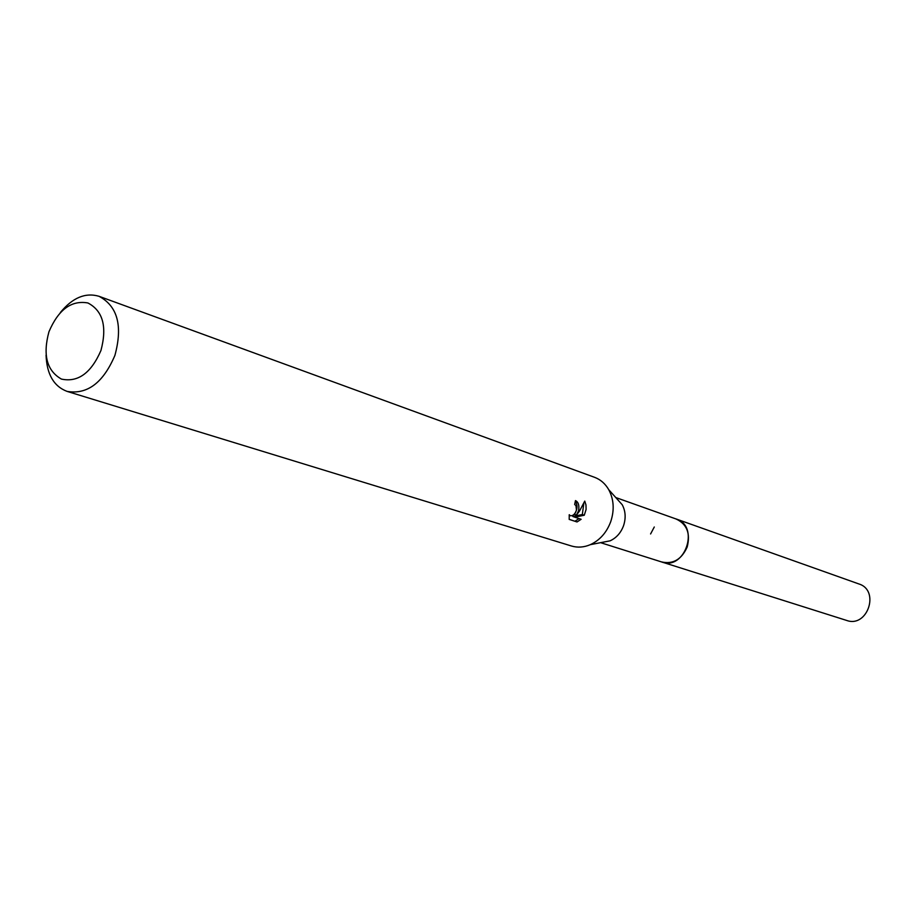<?xml version="1.0" encoding="UTF-8"?>
<svg xmlns="http://www.w3.org/2000/svg" width="916" height="916" viewBox="0 0 916 916"><rect width="100%" height="100%" fill="white"/><g stroke="black" fill="none" stroke-linecap="round" stroke-linejoin="round"><path stroke-width="1.37" d="M615.77 497.537L676.374 519.086C687 524.295 690.607 533.593 687.172 546.989C681.676 559.298 673.271 564.325 661.947 562.058L600.621 542.673M675.802 518.88C686.851 523.872 690.641 533.249 687.195 547.001C681.504 559.596 672.894 564.554 661.375 561.874M616.617 498.487L622.216 504.727C625.582 511.094 626.029 518.067 623.567 525.658C620.876 532.86 616.388 537.91 610.102 540.829L601.858 542.432M60.342 312.539C72.478 297.711 85.371 292.296 99.008 296.292L594.541 477.305C600.564 479.56 605.304 483.705 608.774 489.739C613.869 499.392 614.533 510.006 610.766 521.57C606.667 532.54 599.854 540.245 590.328 544.665C583.927 547.379 577.641 547.825 571.481 546.005L67.086 391.395C53.792 386.357 46.785 374.266 46.063 355.11M578.557 510.785L576.439 515.101L579.496 511.094L584.74 501.098L585.977 504.945L586.103 509.468L584.271 515.227L574.801 517.197L581.133 519.28L577.034 521.96L569.191 519.406L569.248 514.712L570.336 515.742C573.004 516.029 575.053 514.139 576.462 510.075L575.958 505.609L574.664 504.498L575.477 500.594C578.443 502.071 579.462 505.472 578.557 510.785M99.008 296.292C117.592 306.162 122.893 325.856 114.912 355.385C103.245 382.785 87.306 394.796 67.086 391.395M100.943 350.519C91.119 373.098 77.94 382.625 61.441 379.087C46.808 370.774 42.64 354.984 48.96 331.741C58.406 309.619 71.391 300.036 87.902 302.967C102.913 310.822 107.264 326.68 100.943 350.519M569.18 519.326L577.034 521.96M575.305 501.281C577.836 505.06 577.549 509.433 574.469 514.391L576.439 515.101M574.985 521.215L579.084 518.605M574.801 517.197L572.809 516.475L582.324 514.529L583.801 503.434M582.324 514.529L584.282 515.239M650.589 533.959L654.287 526.998M858.887 583.961L858.979 583.984C880.139 590.454 867.509 628.067 846.739 620.464L661.134 561.794M675.561 518.8L676.397 519.063C699.938 526.185 685.019 570.599 661.959 562.081M610.102 540.829L590.328 544.665M570.336 515.742L569.157 515.319M622.216 504.727L608.774 489.739M858.979 583.984L676.397 519.063"/></g></svg>
